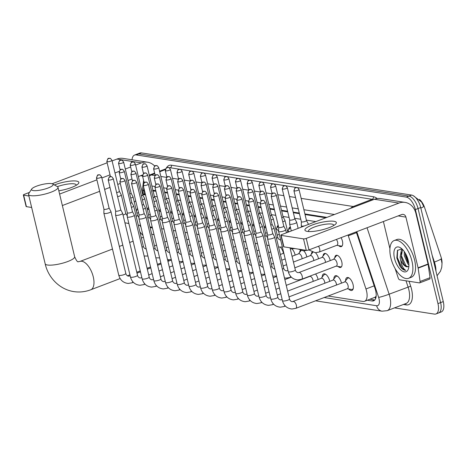<?xml version="1.0" encoding="UTF-8"?>
<svg xmlns="http://www.w3.org/2000/svg" width="467" height="467" viewBox="0 0 467 467"><rect width="100%" height="100%" fill="white"/><g stroke="black" fill="none" stroke-linecap="round" stroke-linejoin="round"><path stroke-width="0.7" d="M341.062 237.656A6.468 3.076 69.1 0 1 342.422 241.095A6.468 3.076 69.1 0 1 341.348 246.605A6.468 3.076 69.1 0 1 338.663 245.636M288.612 229.735A6.468 3.076 69.1 0 1 289.966 227.219A6.468 3.076 69.1 0 1 290.363 227.131M276.919 227.908A6.468 3.076 69.1 0 1 278.204 225.427M265.227 226.081A6.468 3.076 69.1 0 1 265.367 225.228M253.534 224.259A6.468 3.076 69.1 0 1 253.674 223.407M241.842 222.432A6.468 3.076 69.1 0 1 241.982 221.58M230.149 220.605A6.468 3.076 69.1 0 1 230.289 219.753M218.457 218.778A6.468 3.076 69.1 0 1 218.597 217.931M206.764 216.957A6.468 3.076 69.1 0 1 206.899 216.104M195.072 215.129A6.468 3.076 69.1 0 1 195.206 214.277M183.379 213.302A6.468 3.076 69.1 0 1 183.513 212.45M171.687 211.481A6.468 3.076 69.1 0 1 171.821 210.629M159.994 209.654A6.468 3.076 69.1 0 1 160.128 208.802M148.302 207.827A6.468 3.076 69.1 0 1 148.436 206.974M334.751 257.842A6.468 3.076 69.1 0 1 336.106 255.326A6.468 3.076 69.1 0 1 341.786 261.899A6.468 3.076 69.1 0 1 340.712 267.41A6.468 3.076 69.1 0 1 338.032 266.441M323.059 256.015A6.468 3.076 69.1 0 1 324.413 253.505A6.468 3.076 69.1 0 1 330.093 260.072A6.468 3.076 69.1 0 1 330.21 260.604M311.366 254.188A6.468 3.076 69.1 0 1 312.149 252.063M315.47 252.711A6.468 3.076 69.1 0 1 318.401 258.245A6.468 3.076 69.1 0 1 318.517 258.776M299.674 252.367A6.468 3.076 69.1 0 1 300.456 250.236M303.778 250.884A6.468 3.076 69.1 0 1 306.708 256.424A6.468 3.076 69.1 0 1 306.825 256.955M292.085 249.063A6.468 3.076 69.1 0 1 295.016 254.597A6.468 3.076 69.1 0 1 295.132 255.128M280.393 247.236A6.468 3.076 69.1 0 1 283.323 252.77A6.468 3.076 69.1 0 1 283.44 253.301M268.7 245.408A6.468 3.076 69.1 0 1 269.342 246.127M257.008 243.587A6.468 3.076 69.1 0 1 257.65 244.299M245.309 241.76A6.468 3.076 69.1 0 1 245.957 242.472M233.617 239.933A6.468 3.076 69.1 0 1 234.265 240.645M221.924 238.106A6.468 3.076 69.1 0 1 222.572 238.824M210.232 236.284A6.468 3.076 69.1 0 1 210.88 236.997M198.539 234.457A6.468 3.076 69.1 0 1 199.187 235.17M186.847 232.63A6.468 3.076 69.1 0 1 187.495 233.348M345.557 280.795A6.877 3.269 69.1 0 1 347.022 277.573A6.877 3.269 69.1 0 1 353.064 284.561A6.877 3.269 69.1 0 1 351.92 290.427A6.877 3.269 69.1 0 1 348.68 289.003M333.858 278.974A6.877 3.269 69.1 0 1 335.329 275.752A6.877 3.269 69.1 0 1 341.371 282.739A6.877 3.269 69.1 0 1 341.465 283.16M322.166 277.147A6.877 3.269 69.1 0 1 323.637 273.925A6.877 3.269 69.1 0 1 329.679 280.912A6.877 3.269 69.1 0 1 329.772 281.338M315.564 273.971A6.877 3.269 69.1 0 1 317.986 279.085A6.877 3.269 69.1 0 1 318.08 279.511M376.157 295.985A12.124 5.767 69.1 0 1 375.019 297.245L375.129 297.263A4.04 1.921 -110.9 0 0 376.052 296.93M442.016 263.546A10.91 5.19 -110.9 0 0 441.006 256.914L424.626 207.617A10.91 5.19 -110.9 0 0 419.419 199.403M155.92 191.266L152.534 190.892M325.826 217.791L305.039 214.546M299.429 213.67L293.346 212.718M287.736 211.843L281.654 210.891M274.444 209.765L269.961 209.07M261.152 207.692L258.269 207.243M249.46 205.865L246.576 205.416M237.767 204.044L234.883 203.589M226.075 202.217L223.191 201.767M214.382 200.39L211.498 199.94M202.69 198.563L199.806 198.113M190.997 196.741L188.113 196.286M179.305 194.914L176.421 194.465M167.612 193.087L164.728 192.637M328.149 296.02L362.964 301.454A12.124 5.767 -110.9 0 0 364.529 301.314L375.019 297.245M145.564 195.013L143.562 194.698A12.124 5.767 -110.9 0 0 142.704 194.675M315.838 221.597L306.381 220.12M300.766 219.245L294.689 218.293M289.073 217.418L282.99 216.466M275.781 215.34L271.298 214.645M262.495 213.267L259.605 212.818M250.802 211.44L247.913 210.991M239.11 209.619L236.22 209.163M227.417 207.792L224.528 207.342M215.719 205.965L212.835 205.515M204.026 204.137L201.143 203.688M192.334 202.316L189.45 201.861M180.641 200.489L177.758 200.039M168.949 198.662L166.065 198.212M157.256 196.835L154.373 196.385M364.529 301.314A12.124 5.767 -110.9 0 0 365.965 288.968L348.289 235.788A12.124 5.767 -110.9 0 0 348.02 235.006M437.071 275.728L440.439 271.286L441.753 267.346L442.01 263.411L441.122 258.852A14.144 1.127 161.6 0 1 434.415 262.063L432.15 255.245M132.033 159.778A12.124 5.767 69.1 0 1 134.572 155.062A12.124 5.767 69.1 0 1 136.136 154.921L406.296 197.097A12.124 5.767 69.1 0 1 415.379 209.56L437.964 303.62L440.62 302.61A12.124 5.767 69.1 0 1 438.606 312.948A12.124 5.767 69.1 0 0 440.62 302.61L418.041 208.545L440.62 302.61L443.276 301.594A12.124 5.767 69.1 0 1 441.262 311.938L435.95 313.964A12.124 5.767 69.1 0 1 434.386 314.104L394.516 307.881M406.296 197.097L408.952 196.087A12.124 5.767 69.1 0 1 418.041 208.545A12.124 5.767 69.1 0 0 408.952 196.087L138.792 153.912L408.952 196.087L411.608 195.072A12.124 5.767 69.1 0 1 420.697 207.535L443.276 301.594M134.572 155.062L137.228 154.052A12.124 5.767 69.1 0 1 138.792 153.912A12.124 5.767 69.1 0 0 137.228 154.052L139.884 153.036A12.124 5.767 69.1 0 1 141.448 152.896L411.608 195.072M420.831 208.095A14.144 1.127 161.6 0 0 423.703 206.449L421.584 202.03L413.155 195.615M437.964 303.62A12.124 5.767 69.1 0 1 435.95 313.964M367.348 300.24L372.041 300.97A12.124 5.767 -110.9 0 0 373.606 300.83A12.124 5.767 -110.9 0 0 375.048 288.483L356.233 231.877M326.918 217.377L304.893 213.939M299.283 213.057L293.2 212.111M287.59 211.236L281.508 210.284M274.298 209.158L269.815 208.457M261.006 207.085L258.123 206.636M249.314 205.258L246.43 204.809M237.621 203.431L234.738 202.982M225.929 201.61L223.045 201.16M214.236 199.783L211.353 199.333M202.544 197.955L199.66 197.506M190.851 196.134L187.968 195.679M179.159 194.307L176.275 193.858M167.466 192.48L164.582 192.03M155.774 190.653L152.89 190.203M374.803 299.972A12.124 5.767 69.1 0 1 374.703 299.96L370.004 299.224M142.937 235.286A20.204 9.609 69.1 0 1 139.878 231.86M136.504 211.405A13.175 6.264 69.1 0 1 137.514 208.358M140.958 227.02A13.175 6.264 69.1 0 1 139.872 225.327L138.267 225.129M134.315 202.264A20.204 9.609 69.1 0 1 135.716 200.857M54.394 184.944A16.164 3.73 166.5 0 1 76.43 181.079A16.164 3.73 166.5 0 1 77.831 184.191A16.164 3.73 166.5 0 1 58.824 190.805M76.092 185.387A12.93 2.983 -13.5 0 0 76.139 184.891A12.93 2.983 -13.5 0 0 74.195 183.858A12.93 2.983 -13.5 0 0 57.365 186.648M154.682 166.059A16.164 13.724 98.9 0 0 147.59 162.207L123.101 158.389A16.164 13.724 98.9 0 0 116.937 159.066L112.092 160.911M147.59 162.207A16.164 13.724 98.9 0 0 141.419 162.884L135.605 165.102M107.141 162.796L52.17 183.747M29.503 192.386L24.261 194.383A2.02 0.467 -13.5 0 0 23.35 195.025A2.02 0.467 -13.5 0 0 23.654 195.183L26.409 206.653A2.02 0.467 166.5 0 1 26.105 206.496L23.35 195.025M28.901 196L23.654 195.183M130.655 166.988L125.296 169.031M119.184 171.36L114.981 172.959M110.031 174.851L101.859 177.968M96.908 179.853L59.607 194.068M31.657 207.476L26.409 206.653M62.362 205.538L99.658 191.324M104.608 189.439L109.973 187.395M117.737 184.43L120.282 183.461M128.051 180.501L132.003 178.995M138.36 176.573L142.581 174.962M411.941 261.071A20.204 9.609 69.1 0 1 408.584 278.303A20.204 9.609 69.1 0 1 390.832 257.778A20.204 9.609 69.1 0 1 394.189 240.54A20.204 9.609 69.1 0 1 411.941 261.071M394.189 240.54L396.845 239.53A20.204 9.609 69.1 0 1 414.597 260.061A20.204 9.609 69.1 0 1 411.24 277.293L408.584 278.303M394.504 258.35A13.175 6.264 69.1 0 1 400.604 247.86A13.175 6.264 69.1 0 1 408.269 260.498A13.175 6.264 69.1 0 1 408.497 268.572A13.175 6.264 69.1 0 1 401.708 270.673A13.175 6.264 69.1 0 1 394.504 258.35M401.83 248.794L397.435 250.458L396.827 257.947L400.616 267.177C402.431 269.313 404.153 270.364 405.794 270.335C403.249 268.992 401.527 265.425 400.622 259.629A9.136 4.343 69.1 0 0 407.849 266.733L408.87 266.143M402.542 249.471L401.194 257.148L403.587 263.639L404.638 265.069L407.849 266.733M402.356 249.285L401.398 249.973L400.102 257.352L400.622 259.629M405.169 252.927L405.414 255.542L407.802 262.028L408.777 263.37M404.253 251.532L404.323 255.741L407.802 263.867L408.882 264.894M405.338 255.11L408.047 262.401M401.124 256.716L403.827 264.007M396.822 257.901L399.892 266.097M405.671 253.791L408.631 262.296M401.235 251.999L401.556 256.015L406.214 266.429M397.627 250.119L397.335 257.626L402.087 268.14L405.794 270.335M33.21 190.559A11.115 2.563 -13.5 0 0 46.858 188.446A11.115 2.563 -13.5 0 0 52.701 183.969A11.115 2.563 -13.5 0 0 51.481 183.601A11.115 2.563 -13.5 0 0 40.29 184.961A11.115 2.563 -13.5 0 0 31.703 189.012A11.115 2.563 -13.5 0 0 33.21 190.559M52.701 183.969L57.383 186.66A15.154 3.497 166.5 0 1 57.996 187.366A15.154 3.497 166.5 0 1 47.774 193.297A15.154 3.497 166.5 0 1 30.804 195.65A15.154 3.497 166.5 0 1 28.528 194.441A15.154 3.497 166.5 0 1 28.756 193.536L31.703 189.012M168.61 259.833A22.229 10.572 69.1 0 1 168.523 261.129M154.087 234.848A15.154 7.209 -110.9 0 0 151.722 234.306M150.111 227.587A22.229 10.572 69.1 0 1 152.464 228.071M109.319 212.689A3.637 0.841 -13.5 0 0 110.953 211.539A3.637 0.841 -13.5 0 0 110.936 211.493L109.05 207.938A2.627 0.607 -13.5 0 1 109.056 207.955A2.627 0.607 -13.5 0 1 107.871 208.778A2.627 0.607 -13.5 0 1 104.339 209.391A2.627 0.607 -13.5 0 1 103.948 209.181A2.627 0.607 -13.5 0 1 103.943 209.146L103.878 213.191A3.637 0.841 -13.5 0 0 103.884 213.238A3.637 0.841 -13.5 0 0 104.427 213.53A3.637 0.841 -13.5 0 0 109.319 212.689M115.635 210.967A2.627 0.607 -13.5 0 0 115.641 211.002L115.571 215.013A3.637 0.841 -13.5 0 0 115.577 215.065A3.637 0.841 -13.5 0 0 116.125 215.357A3.637 0.841 -13.5 0 0 121.011 214.511A3.637 0.841 -13.5 0 0 122.652 213.366A3.637 0.841 -13.5 0 0 122.628 213.32L120.743 209.759A2.627 0.607 -13.5 0 0 120.737 209.747M108.56 180.093A2.627 0.607 -13.5 0 1 108.169 179.883L115.641 211.002A2.627 0.607 -13.5 0 0 116.038 211.212A2.627 0.607 -13.5 0 0 119.564 210.605A2.627 0.607 -13.5 0 0 120.749 209.776L113.277 178.657C112.103 176.975 111.391 176.316 111.128 176.672A2.627 2.23 -81.1 0 0 110.124 176.783A2.627 2.23 98.9 0 0 108.56 180.093A2.627 0.607 -13.5 0 0 111.502 179.684A2.627 0.607 -13.5 0 0 113.277 178.657M132.704 216.338A3.637 0.841 -13.5 0 0 134.344 215.194A3.637 0.841 -13.5 0 0 134.327 215.147L132.435 211.586A2.627 0.607 -13.5 0 1 132.441 211.604A2.627 0.607 -13.5 0 1 131.262 212.432A2.627 0.607 -13.5 0 1 127.73 213.04A2.627 0.607 -13.5 0 1 127.333 212.829A2.627 0.607 -13.5 0 1 127.328 212.794L127.263 216.84A3.637 0.841 -13.5 0 0 127.269 216.892A3.637 0.841 -13.5 0 0 127.818 217.178A3.637 0.841 -13.5 0 0 132.704 216.338M139.02 214.622A2.627 0.607 -13.5 0 0 139.026 214.657L138.956 218.667A3.637 0.841 -13.5 0 0 138.962 218.714A3.637 0.841 -13.5 0 0 139.51 219.005A3.637 0.841 -13.5 0 0 144.396 218.165A3.637 0.841 -13.5 0 0 146.037 217.015A3.637 0.841 -13.5 0 0 146.019 216.968L144.128 213.413A2.627 0.607 -13.5 0 0 144.122 213.396M131.951 183.741A2.627 0.607 -13.5 0 1 131.554 183.531L139.026 214.657A2.627 0.607 -13.5 0 0 139.423 214.867A2.627 0.607 -13.5 0 0 142.955 214.26A2.627 0.607 -13.5 0 0 144.134 213.431L136.662 182.305C135.488 180.63 134.776 179.97 134.514 180.32A2.627 2.23 -81.1 0 0 133.509 180.431A2.627 2.23 98.9 0 0 131.951 183.741A2.627 0.607 -13.5 0 0 134.887 183.333A2.627 0.607 -13.5 0 0 136.662 182.305M143.246 185.358C144.875 180.04 144.881 183.017 146.206 182.148A2.627 2.23 -81.1 0 0 145.202 182.258A2.627 2.23 98.9 0 0 143.643 185.568A2.627 0.607 -13.5 0 1 143.246 185.358L150.718 216.484A2.627 0.607 -13.5 0 1 150.713 216.443L150.648 220.494A3.637 0.841 -13.5 0 0 150.654 220.541A3.637 0.841 -13.5 0 0 151.203 220.833A3.637 0.841 -13.5 0 0 156.089 219.986A3.637 0.841 -13.5 0 0 157.729 218.842A3.637 0.841 -13.5 0 0 157.712 218.795L155.82 215.24M150.718 216.484A2.627 0.607 -13.5 0 0 151.115 216.694A2.627 0.607 -13.5 0 0 154.647 216.081A2.627 0.607 -13.5 0 0 155.826 215.258A2.627 0.607 -13.5 0 0 155.815 215.223M162.405 218.27A2.627 0.607 -13.5 0 0 162.411 218.305L162.341 222.315A3.637 0.841 -13.5 0 0 162.347 222.368A3.637 0.841 -13.5 0 0 162.895 222.66A3.637 0.841 -13.5 0 0 167.781 221.813A3.637 0.841 -13.5 0 0 169.422 220.669A3.637 0.841 -13.5 0 0 169.404 220.622L167.519 217.062A2.627 0.607 -13.5 0 0 167.507 217.044M155.336 187.39A2.627 0.607 -13.5 0 1 154.939 187.179L162.411 218.305A2.627 0.607 -13.5 0 0 162.808 218.515A2.627 0.607 -13.5 0 0 166.34 217.908A2.627 0.607 -13.5 0 0 167.519 217.079L160.047 185.954C158.879 184.278 158.161 183.619 157.899 183.975A2.627 2.23 -81.1 0 0 156.894 184.086A2.627 2.23 98.9 0 0 155.336 187.39A2.627 0.607 -13.5 0 0 158.278 186.987A2.627 0.607 -13.5 0 0 160.047 185.954M179.474 223.64A3.637 0.841 -13.5 0 0 181.114 222.496A3.637 0.841 -13.5 0 0 181.097 222.45L179.211 218.889A2.627 0.607 -13.5 0 1 179.211 218.906A2.627 0.607 -13.5 0 1 178.032 219.735A2.627 0.607 -13.5 0 1 174.5 220.342A2.627 0.607 -13.5 0 1 174.103 220.132A2.627 0.607 -13.5 0 1 174.103 220.097L174.033 224.142A3.637 0.841 -13.5 0 0 174.039 224.189A3.637 0.841 -13.5 0 0 174.588 224.481A3.637 0.841 -13.5 0 0 179.474 223.64M185.796 221.942L185.726 225.97A3.637 0.841 -13.5 0 0 185.732 226.016A3.637 0.841 -13.5 0 0 186.28 226.308A3.637 0.841 -13.5 0 0 191.166 225.468A3.637 0.841 -13.5 0 0 192.807 224.318A3.637 0.841 -13.5 0 0 192.789 224.271L190.904 220.716M185.796 221.924A2.627 0.607 -13.5 0 0 185.796 221.959A2.627 0.607 -13.5 0 0 186.193 222.169A2.627 0.607 -13.5 0 0 189.725 221.556A2.627 0.607 -13.5 0 0 190.904 220.733A2.627 0.607 -13.5 0 0 190.892 220.698M202.865 227.289A3.637 0.841 -13.5 0 0 204.499 226.145A3.637 0.841 -13.5 0 0 204.482 226.098L202.596 222.537A2.627 0.607 -13.5 0 1 202.596 222.555A2.627 0.607 -13.5 0 1 201.417 223.384A2.627 0.607 -13.5 0 1 197.885 223.991A2.627 0.607 -13.5 0 1 197.488 223.786L197.418 227.791A3.637 0.841 -13.5 0 0 197.424 227.843A3.637 0.841 -13.5 0 0 197.973 228.135A3.637 0.841 -13.5 0 0 202.865 227.289M197.488 223.746A2.627 0.607 -13.5 0 0 197.488 223.786L190.016 192.661A2.627 0.607 -13.5 0 0 190.413 192.871A2.627 0.607 -13.5 0 0 193.356 192.462A2.627 0.607 -13.5 0 0 195.124 191.435L202.596 222.555M209.181 225.59L209.111 229.618A3.637 0.841 -13.5 0 0 209.117 229.671A3.637 0.841 -13.5 0 0 209.665 229.957A3.637 0.841 -13.5 0 0 214.557 229.116A3.637 0.841 -13.5 0 0 216.192 227.972A3.637 0.841 -13.5 0 0 216.174 227.925L214.289 224.364M209.181 225.573A2.627 0.607 -13.5 0 0 209.181 225.608A2.627 0.607 -13.5 0 0 209.578 225.818A2.627 0.607 -13.5 0 0 213.11 225.211A2.627 0.607 -13.5 0 0 214.289 224.382A2.627 0.607 -13.5 0 0 214.277 224.347M220.873 227.4A2.627 0.607 -13.5 0 0 220.873 227.435L220.803 231.445A3.637 0.841 -13.5 0 0 220.809 231.492A3.637 0.841 -13.5 0 0 221.358 231.784A3.637 0.841 -13.5 0 0 226.25 230.943A3.637 0.841 -13.5 0 0 227.884 229.793A3.637 0.841 -13.5 0 0 227.867 229.746L225.981 226.191M213.401 196.309C215.03 190.997 215.042 193.968 216.361 193.099A2.627 2.23 -81.1 0 0 215.363 193.21A2.627 2.23 98.9 0 0 213.798 196.519A2.627 0.607 -13.5 0 1 213.401 196.309L220.873 227.435A2.627 0.607 -13.5 0 0 221.27 227.645A2.627 0.607 -13.5 0 0 224.802 227.038A2.627 0.607 -13.5 0 0 225.987 226.209A2.627 0.607 -13.5 0 0 225.97 226.174M313.141 281.391A3.637 1.728 -110.9 0 0 312.972 280.089A3.637 1.728 -110.9 0 0 309.773 276.394L286.242 285.36M237.942 232.764A3.637 0.841 -13.5 0 0 239.577 231.62A3.637 0.841 -13.5 0 0 239.559 231.574L237.674 228.019A2.627 0.607 -13.5 0 1 237.68 228.036A2.627 0.607 -13.5 0 1 236.495 228.859A2.627 0.607 -13.5 0 1 232.963 229.472A2.627 0.607 -13.5 0 1 232.572 229.262A2.627 0.607 -13.5 0 1 232.566 229.227L232.502 233.272A3.637 0.841 -13.5 0 0 232.502 233.319A3.637 0.841 -13.5 0 0 233.051 233.611A3.637 0.841 -13.5 0 0 237.942 232.764M324.834 283.218A3.637 1.728 -110.9 0 0 324.664 281.916A3.637 1.728 -110.9 0 0 321.465 278.221L287.625 291.116M244.259 231.048A2.627 0.607 -13.5 0 0 244.264 231.083L244.194 235.094A3.637 0.841 -13.5 0 0 244.2 235.146A3.637 0.841 -13.5 0 0 244.743 235.438A3.637 0.841 -13.5 0 0 249.635 234.592A3.637 0.841 -13.5 0 0 251.269 233.447A3.637 0.841 -13.5 0 0 251.252 233.401L249.366 229.84A2.627 0.607 -13.5 0 0 249.355 229.822M237.183 200.168A2.627 0.607 -13.5 0 1 236.787 199.964L244.264 231.083A2.627 0.607 -13.5 0 0 244.655 231.293A2.627 0.607 -13.5 0 0 248.187 230.686A2.627 0.607 -13.5 0 0 249.372 229.857L241.9 198.732C240.727 197.056 240.009 196.397 239.746 196.753A2.627 2.23 -81.1 0 0 238.748 196.864A2.627 2.23 98.9 0 0 237.183 200.168A2.627 0.607 -13.5 0 0 240.126 199.765A2.627 0.607 -13.5 0 0 241.9 198.732M326.071 274.596A6.059 2.884 -110.9 0 0 324.588 274.433A6.059 2.884 -110.9 0 0 323.94 274.923L321.243 278.303M336.526 285.045A3.637 1.728 -110.9 0 0 336.357 283.738A3.637 1.728 -110.9 0 0 333.164 280.042L289.009 296.872M261.327 236.419A3.637 0.841 -13.5 0 0 262.962 235.275A3.637 0.841 -13.5 0 0 262.944 235.228L261.059 231.667A2.627 0.607 -13.5 0 1 261.065 231.685A2.627 0.607 -13.5 0 1 259.88 232.513A2.627 0.607 -13.5 0 1 256.348 233.121A2.627 0.607 -13.5 0 1 255.957 232.91A2.627 0.607 -13.5 0 1 255.951 232.875L255.887 236.921A3.637 0.841 -13.5 0 0 255.893 236.973A3.637 0.841 -13.5 0 0 256.436 237.259A3.637 0.841 -13.5 0 0 261.327 236.419M337.764 276.423A6.059 2.884 -110.9 0 0 336.281 276.26A6.059 2.884 -110.9 0 0 335.633 276.75L332.936 280.13M347.22 288.752L351.488 289.482A6.059 2.884 -110.9 0 0 352.293 289.412A6.059 2.884 -110.9 0 0 353.291 288.308M289.517 299.003A3.637 0.841 -13.5 0 1 287.17 300.392A3.637 0.841 -13.5 0 1 283.119 301.011A3.637 0.841 -13.5 0 1 282.99 300.993A3.637 0.841 -13.5 0 1 282.447 300.701C283.854 305.698 287.018 308.471 291.939 309.008L295.757 308.366L347.442 288.664A3.637 1.728 -110.9 0 0 348.049 285.565A3.637 1.728 -110.9 0 0 344.856 281.87L292.202 301.735C290.737 301.349 289.844 300.439 289.517 299.003L274.654 237.096A3.637 0.841 -13.5 0 0 274.637 237.049L272.751 233.494A2.627 0.607 -13.5 0 0 272.746 233.477M267.644 234.703A2.627 0.607 -13.5 0 0 267.649 234.738L267.579 238.748A3.637 0.841 -13.5 0 0 267.585 238.795A3.637 0.841 -13.5 0 0 268.128 239.086A3.637 0.841 -13.5 0 0 273.02 238.246A3.637 0.841 -13.5 0 0 274.654 237.096M260.568 203.822A2.627 0.607 -13.5 0 1 260.177 203.612L267.649 234.738A2.627 0.607 -13.5 0 0 268.04 234.948A2.627 0.607 -13.5 0 0 271.572 234.335A2.627 0.607 -13.5 0 0 272.757 233.512L265.285 202.386C264.112 200.711 263.394 200.051 263.137 200.401A2.627 2.23 -81.1 0 0 262.133 200.512A2.627 2.23 98.9 0 0 260.568 203.822A2.627 0.607 -13.5 0 0 263.511 203.414A2.627 0.607 -13.5 0 0 265.285 202.386M349.456 278.244A6.059 2.884 -110.9 0 0 347.979 278.087A6.059 2.884 -110.9 0 0 347.331 278.571L344.628 281.957M131.425 207.383A3.637 0.841 -13.5 0 0 132.038 207.167A3.637 0.841 -13.5 0 0 133.679 206.023A3.637 0.841 -13.5 0 0 133.661 205.976L131.776 202.415M130.451 203.314A2.627 0.607 -13.5 0 0 130.597 203.262A2.627 0.607 -13.5 0 0 131.776 202.433A2.627 0.607 -13.5 0 0 131.764 202.398M143.118 209.21A3.637 0.841 -13.5 0 0 143.731 208.994A3.637 0.841 -13.5 0 0 145.371 207.85A3.637 0.841 -13.5 0 0 145.354 207.803L143.468 204.242A2.627 0.607 -13.5 0 0 143.457 204.225M142.143 205.141A2.627 0.607 -13.5 0 0 142.289 205.089A2.627 0.607 -13.5 0 0 143.468 204.26L135.996 173.134C134.829 171.459 134.111 170.799 133.848 171.155A2.627 2.23 -81.1 0 0 132.844 171.261A2.627 2.23 98.9 0 0 131.285 174.57A2.627 0.607 -13.5 0 0 134.227 174.162A2.627 0.607 -13.5 0 0 135.996 173.134M154.816 211.031A3.637 0.841 -13.5 0 0 155.423 210.821A3.637 0.841 -13.5 0 0 157.064 209.671A3.637 0.841 -13.5 0 0 157.046 209.625L155.161 206.07A2.627 0.607 -13.5 0 1 155.161 206.087A2.627 0.607 -13.5 0 1 153.982 206.91A2.627 0.607 -13.5 0 1 153.836 206.969M166.509 212.859A3.637 0.841 -13.5 0 0 167.122 212.643A3.637 0.841 -13.5 0 0 168.756 211.498A3.637 0.841 -13.5 0 0 168.739 211.452L166.853 207.891A2.627 0.607 -13.5 0 0 166.842 207.879M165.528 208.79A2.627 0.607 -13.5 0 0 165.674 208.737A2.627 0.607 -13.5 0 0 166.853 207.908L159.381 176.789C158.214 175.113 157.496 174.448 157.233 174.804A2.627 2.23 -81.1 0 0 156.235 174.915A2.627 2.23 98.9 0 0 154.67 178.225A2.627 0.607 -13.5 0 0 157.613 177.816A2.627 0.607 -13.5 0 0 159.381 176.789M178.201 214.686A3.637 0.841 -13.5 0 0 178.814 214.47A3.637 0.841 -13.5 0 0 180.449 213.326A3.637 0.841 -13.5 0 0 180.431 213.279L178.546 209.718A2.627 0.607 -13.5 0 1 178.546 209.736A2.627 0.607 -13.5 0 1 177.367 210.564A2.627 0.607 -13.5 0 1 177.221 210.617M189.894 216.507A3.637 0.841 -13.5 0 0 190.507 216.297A3.637 0.841 -13.5 0 0 192.141 215.147A3.637 0.841 -13.5 0 0 192.124 215.1L190.238 211.545A2.627 0.607 -13.5 0 0 190.227 211.528M188.913 212.444A2.627 0.607 -13.5 0 0 189.059 212.392A2.627 0.607 -13.5 0 0 190.244 211.563L182.766 180.437C181.599 178.762 180.881 178.102 180.618 178.452A2.627 2.23 -81.1 0 0 179.62 178.563A2.627 2.23 98.9 0 0 178.055 181.873A2.627 0.607 -13.5 0 0 180.998 181.465A2.627 0.607 -13.5 0 0 182.766 180.437M201.586 218.334A3.637 0.841 -13.5 0 0 202.199 218.118A3.637 0.841 -13.5 0 0 203.834 216.974A3.637 0.841 -13.5 0 0 203.816 216.927L201.931 213.372A2.627 0.607 -13.5 0 1 201.937 213.39A2.627 0.607 -13.5 0 1 200.752 214.213A2.627 0.607 -13.5 0 1 200.612 214.265M213.279 220.161A3.637 0.841 -13.5 0 0 213.892 219.945A3.637 0.841 -13.5 0 0 215.526 218.801A3.637 0.841 -13.5 0 0 215.509 218.754L213.623 215.194A2.627 0.607 -13.5 0 0 213.612 215.182M212.304 216.093A2.627 0.607 -13.5 0 0 212.444 216.04A2.627 0.607 -13.5 0 0 213.629 215.211L206.157 184.086C204.984 182.41 204.266 181.751 204.003 182.107A2.627 2.23 -81.1 0 0 203.005 182.218A2.627 2.23 98.9 0 0 201.44 185.522A2.627 0.607 -13.5 0 0 204.383 185.119A2.627 0.607 -13.5 0 0 206.157 184.086M224.971 221.988A3.637 0.841 -13.5 0 0 225.584 221.772A3.637 0.841 -13.5 0 0 227.219 220.628A3.637 0.841 -13.5 0 0 227.201 220.582L225.316 217.021M223.997 217.92A2.627 0.607 -13.5 0 0 224.137 217.867A2.627 0.607 -13.5 0 0 225.322 217.038A2.627 0.607 -13.5 0 0 225.31 217.003M236.664 223.81A3.637 0.841 -13.5 0 0 237.277 223.6A3.637 0.841 -13.5 0 0 238.911 222.45A3.637 0.841 -13.5 0 0 238.894 222.403L237.008 218.848M235.689 219.747A2.627 0.607 -13.5 0 0 235.829 219.688A2.627 0.607 -13.5 0 0 237.014 218.865A2.627 0.607 -13.5 0 0 237.002 218.83M302.079 258.759A3.637 1.728 -110.9 0 0 301.91 257.457A3.637 1.728 -110.9 0 0 298.717 253.762L292.056 256.301M248.356 225.637A3.637 0.841 -13.5 0 0 248.969 225.421A3.637 0.841 -13.5 0 0 250.604 224.277A3.637 0.841 -13.5 0 0 250.586 224.23L248.701 220.669A2.627 0.607 -13.5 0 1 248.707 220.687A2.627 0.607 -13.5 0 1 247.522 221.516A2.627 0.607 -13.5 0 1 247.382 221.568M313.771 260.586A3.637 1.728 -110.9 0 0 313.602 259.284A3.637 1.728 -110.9 0 0 310.409 255.589L293.439 262.057M260.049 227.464A3.637 0.841 -13.5 0 0 260.662 227.248A3.637 0.841 -13.5 0 0 262.296 226.104A3.637 0.841 -13.5 0 0 262.279 226.057L260.393 222.496M259.074 223.395A2.627 0.607 -13.5 0 0 259.214 223.343A2.627 0.607 -13.5 0 0 260.399 222.514A2.627 0.607 -13.5 0 0 260.388 222.479M325.47 262.413A3.637 1.728 -110.9 0 0 325.295 261.106A3.637 1.728 -110.9 0 0 322.102 257.41L294.823 267.807M271.741 229.285A3.637 0.841 -13.5 0 0 272.354 229.075A3.637 0.841 -13.5 0 0 273.995 227.931A3.637 0.841 -13.5 0 0 273.971 227.878L272.086 224.323A2.627 0.607 -13.5 0 0 272.08 224.306M270.767 225.222A2.627 0.607 -13.5 0 0 270.907 225.17A2.627 0.607 -13.5 0 0 272.092 224.341L264.62 193.215C263.446 191.54 262.734 190.88 262.472 191.231A2.627 2.23 -81.1 0 0 261.467 191.342A2.627 2.23 98.9 0 0 259.903 194.651A2.627 0.607 -13.5 0 0 262.845 194.243A2.627 0.607 -13.5 0 0 264.62 193.215M325.668 253.534A6.059 2.884 -110.9 0 0 325.225 253.628A6.059 2.884 -110.9 0 0 324.577 254.118L321.88 257.498M336.164 266.12L340.425 266.85A6.059 2.884 -110.9 0 0 341.231 266.78A6.059 2.884 -110.9 0 0 341.628 266.552M301.571 279.301L336.386 266.038A3.637 1.728 -110.9 0 0 336.987 262.933A3.637 1.728 -110.9 0 0 333.794 259.238L298.979 272.506A3.637 1.728 -110.9 0 1 299.329 272.454A3.637 1.728 -110.9 0 1 302.178 276.201A3.637 1.728 -110.9 0 1 301.571 279.301L297.753 279.943C292.832 279.406 289.668 276.639 288.262 271.636A3.637 0.841 -13.5 0 0 288.804 271.928A3.637 0.841 -13.5 0 0 288.933 271.946A3.637 0.841 -13.5 0 0 292.984 271.333A3.637 0.841 -13.5 0 0 295.331 269.938L290.019 247.808M271.204 196.268C272.827 190.95 272.839 193.928 274.164 193.058A2.627 2.23 -81.1 0 0 273.16 193.169A2.627 2.23 98.9 0 0 271.601 196.479A2.627 0.607 -13.5 0 1 271.204 196.268L278.676 227.394A2.627 0.607 -13.5 0 1 278.671 227.359L278.606 231.404A3.637 0.841 -13.5 0 0 278.612 231.451A3.637 0.841 -13.5 0 0 279.161 231.743A3.637 0.841 -13.5 0 0 284.047 230.896A3.637 0.841 -13.5 0 0 285.687 229.752A3.637 0.841 -13.5 0 0 285.67 229.706L283.778 226.151M278.676 227.394A2.627 0.607 -13.5 0 0 279.073 227.604A2.627 0.607 -13.5 0 0 282.605 226.991A2.627 0.607 -13.5 0 0 283.784 226.168A2.627 0.607 -13.5 0 0 283.773 226.133M337.361 255.361A6.059 2.884 -110.9 0 0 336.917 255.455A6.059 2.884 -110.9 0 0 336.269 255.939L333.572 259.325M117.596 196.66A3.637 0.841 -13.5 0 0 119.657 196.058A3.637 0.841 -13.5 0 0 121.292 194.914A3.637 0.841 -13.5 0 0 121.274 194.867L119.389 191.307A2.627 0.607 -13.5 0 1 119.394 191.324A2.627 0.607 -13.5 0 1 118.209 192.153A2.627 0.607 -13.5 0 1 116.627 192.608M149.201 210.15A3.637 1.728 -110.9 0 0 147.339 209.222L147.245 209.263M307.35 231.41A16.164 3.73 166.5 0 1 306.661 231.27A16.164 3.73 166.5 0 1 312.785 224.802A16.164 3.73 166.5 0 1 333.928 221.282A16.164 3.73 166.5 0 1 335.329 224.393A16.164 3.73 166.5 0 1 322.195 229.799A16.164 3.73 166.5 0 1 307.35 231.41M333.59 225.584A12.93 2.983 -13.5 0 0 333.636 225.088A12.93 2.983 -13.5 0 0 331.693 224.061A12.93 2.983 -13.5 0 0 317.216 226.069A12.93 2.983 -13.5 0 0 308.489 231.13A12.93 2.983 -13.5 0 0 308.757 231.55M418.146 268.134A2.02 0.963 -110.9 0 0 418.082 267.801L428.046 264.007A2.02 0.963 69.1 0 1 428.111 264.334L418.146 268.134L420.078 281.478A2.02 0.963 -110.9 0 1 419.681 282.868A2.02 0.963 -110.9 0 1 419.419 282.891L399.682 279.815A2.02 0.963 -110.9 0 1 398.263 278.069L395.117 268.601M428.046 264.007L415.875 213.314A16.164 13.724 98.9 0 0 405.082 202.409A16.164 13.724 98.9 0 0 398.917 203.087L306.241 238.409L308.991 249.88L401.673 214.557A4.04 3.432 -81.1 0 1 403.214 214.388A4.04 3.432 -81.1 0 1 405.911 217.114L418.082 267.801M428.111 264.334L430.043 277.678A2.02 0.963 69.1 0 1 429.646 279.073L419.681 282.868M405.082 202.409L380.599 198.586A16.164 13.724 98.9 0 0 374.435 199.263L281.759 234.586A2.02 0.467 -13.5 0 0 280.848 235.222A2.02 0.467 -13.5 0 0 281.152 235.386L283.907 246.856A2.02 0.467 166.5 0 1 283.603 246.693L280.848 235.222M308.991 249.88A2.02 0.467 166.5 0 1 306.276 250.347L303.521 238.876L281.152 235.386M303.521 238.876A2.02 0.467 -13.5 0 0 306.241 238.409M306.276 250.347L283.907 246.856M383.401 221.521L389.933 248.707M130.737 198.096A3.637 0.841 -13.5 0 0 131.35 197.885A3.637 0.841 -13.5 0 0 132.984 196.735A3.637 0.841 -13.5 0 0 132.967 196.689L131.081 193.134M129.762 194.033A2.627 0.607 -13.5 0 0 129.902 193.98A2.627 0.607 -13.5 0 0 131.087 193.151A2.627 0.607 -13.5 0 0 131.069 193.116M160.893 211.971A3.637 1.728 -110.9 0 0 159.031 211.049L158.938 211.084M142.429 199.923A3.637 0.841 -13.5 0 0 143.042 199.707A3.637 0.841 -13.5 0 0 144.677 198.563A3.637 0.841 -13.5 0 0 144.659 198.516L142.774 194.961A2.627 0.607 -13.5 0 0 142.768 194.943M141.454 195.854A2.627 0.607 -13.5 0 0 141.594 195.801A2.627 0.607 -13.5 0 0 142.779 194.978L135.331 163.964C134.163 162.288 133.445 161.629 133.183 161.985A2.627 2.23 -81.1 0 0 132.184 162.096A2.627 2.23 98.9 0 0 130.62 165.4A2.627 0.607 -13.5 0 0 133.562 164.991A2.627 0.607 -13.5 0 0 135.331 163.964M172.586 213.798A3.637 1.728 -110.9 0 0 170.724 212.876L170.63 212.911M154.122 201.75A3.637 0.841 -13.5 0 0 154.735 201.534A3.637 0.841 -13.5 0 0 156.369 200.39A3.637 0.841 -13.5 0 0 156.352 200.343L154.466 196.782M153.147 197.681A2.627 0.607 -13.5 0 0 153.287 197.629A2.627 0.607 -13.5 0 0 154.472 196.8A2.627 0.607 -13.5 0 0 154.46 196.765M184.278 215.626A3.637 1.728 -110.9 0 0 182.416 214.703L182.323 214.738M165.814 203.577A3.637 0.841 -13.5 0 0 166.427 203.361A3.637 0.841 -13.5 0 0 168.062 202.217A3.637 0.841 -13.5 0 0 168.044 202.17L166.159 198.609A2.627 0.607 -13.5 0 0 166.153 198.592M164.839 199.508A2.627 0.607 -13.5 0 0 164.979 199.456A2.627 0.607 -13.5 0 0 166.164 198.627L158.722 167.618C157.548 165.943 156.83 165.283 156.568 165.633A2.627 2.23 -81.1 0 0 155.569 165.744A2.627 2.23 98.9 0 0 154.005 169.054A2.627 0.607 -13.5 0 0 156.947 168.645A2.627 0.607 -13.5 0 0 158.722 167.618M195.971 217.447A3.637 1.728 -110.9 0 0 194.109 216.525L194.015 216.56M177.507 205.398A3.637 0.841 -13.5 0 0 178.12 205.188A3.637 0.841 -13.5 0 0 179.754 204.038A3.637 0.841 -13.5 0 0 179.737 203.991L177.851 200.436A2.627 0.607 -13.5 0 1 177.857 200.454A2.627 0.607 -13.5 0 1 176.672 201.277A2.627 0.607 -13.5 0 1 176.532 201.33M207.663 219.274A3.637 1.728 -110.9 0 0 205.801 218.352L205.713 218.387M189.199 207.225A3.637 0.841 -13.5 0 0 189.812 207.009A3.637 0.841 -13.5 0 0 191.452 205.865A3.637 0.841 -13.5 0 0 191.435 205.819L189.544 202.258A2.627 0.607 -13.5 0 0 189.538 202.246M188.224 203.157A2.627 0.607 -13.5 0 0 188.364 203.104A2.627 0.607 -13.5 0 0 189.549 202.275L182.107 171.266C180.933 169.591 180.215 168.931 179.958 169.287A2.627 2.23 -81.1 0 0 178.954 169.393A2.627 2.23 98.9 0 0 177.39 172.702A2.627 0.607 -13.5 0 0 180.332 172.294A2.627 0.607 -13.5 0 0 182.107 171.266M219.356 221.101A3.637 1.728 -110.9 0 0 217.499 220.179L217.406 220.214M200.892 209.053A3.637 0.841 -13.5 0 0 201.505 208.837A3.637 0.841 -13.5 0 0 203.145 207.692A3.637 0.841 -13.5 0 0 203.127 207.646L201.236 204.085M199.917 204.984A2.627 0.607 -13.5 0 0 200.063 204.931A2.627 0.607 -13.5 0 0 201.242 204.102A2.627 0.607 -13.5 0 0 201.23 204.067M231.048 222.928A3.637 1.728 -110.9 0 0 229.192 222L229.099 222.041M212.584 210.874A3.637 0.841 -13.5 0 0 213.197 210.664A3.637 0.841 -13.5 0 0 214.838 209.514A3.637 0.841 -13.5 0 0 214.82 209.467L212.929 205.912A2.627 0.607 -13.5 0 0 212.923 205.894M211.609 206.811A2.627 0.607 -13.5 0 0 211.755 206.758A2.627 0.607 -13.5 0 0 212.934 205.929L205.492 174.921C204.318 173.245 203.6 172.58 203.343 172.936A2.627 2.23 -81.1 0 0 202.339 173.047A2.627 2.23 98.9 0 0 200.775 176.357A2.627 0.607 -13.5 0 0 203.717 175.948A2.627 0.607 -13.5 0 0 205.492 174.921M242.741 224.75A3.637 1.728 -110.9 0 0 240.884 223.827L240.791 223.862M224.277 212.701A3.637 0.841 -13.5 0 0 224.89 212.485A3.637 0.841 -13.5 0 0 226.53 211.341A3.637 0.841 -13.5 0 0 226.513 211.294L224.621 207.739A2.627 0.607 -13.5 0 1 224.627 207.757A2.627 0.607 -13.5 0 1 223.448 208.58A2.627 0.607 -13.5 0 1 223.302 208.632M254.433 226.577A3.637 1.728 -110.9 0 0 252.577 225.654L252.484 225.689M235.969 214.528A3.637 0.841 -13.5 0 0 236.582 214.312A3.637 0.841 -13.5 0 0 238.223 213.168A3.637 0.841 -13.5 0 0 238.205 213.121L236.32 209.56A2.627 0.607 -13.5 0 0 236.308 209.543M234.994 210.459A2.627 0.607 -13.5 0 0 235.14 210.407A2.627 0.607 -13.5 0 0 236.32 209.578L228.877 178.569C227.703 176.894 226.991 176.234 226.728 176.584A2.627 2.23 -81.1 0 0 225.724 176.695A2.627 2.23 98.9 0 0 224.16 180.005A2.627 0.607 -13.5 0 0 227.102 179.597A2.627 0.607 -13.5 0 0 228.877 178.569M266.126 228.404A3.637 1.728 -110.9 0 0 264.269 227.482L264.176 227.517M247.668 216.355A3.637 0.841 -13.5 0 0 248.275 216.139A3.637 0.841 -13.5 0 0 249.915 214.995A3.637 0.841 -13.5 0 0 249.898 214.948L248.012 211.388A2.627 0.607 -13.5 0 1 248.012 211.405A2.627 0.607 -13.5 0 1 246.833 212.234A2.627 0.607 -13.5 0 1 246.687 212.287M278.624 231.509A3.637 1.728 -110.9 0 0 275.962 229.303L275.869 229.338M259.36 218.177A3.637 0.841 -13.5 0 0 259.967 217.966A3.637 0.841 -13.5 0 0 261.608 216.816A3.637 0.841 -13.5 0 0 261.59 216.77L259.705 213.215M258.379 214.114A2.627 0.607 -13.5 0 0 258.525 214.055A2.627 0.607 -13.5 0 0 259.705 213.232A2.627 0.607 -13.5 0 0 259.693 213.197M290.456 227.517A6.059 2.884 -110.9 0 0 290.13 227.832L287.538 231.077M289.225 231.737A3.637 1.728 -110.9 0 0 287.654 231.13L287.561 231.165M271.053 220.004A3.637 0.841 -13.5 0 0 271.666 219.788A3.637 0.841 -13.5 0 0 273.3 218.644A3.637 0.841 -13.5 0 0 273.283 218.597L271.397 215.036A2.627 0.607 -13.5 0 1 271.397 215.053A2.627 0.607 -13.5 0 1 270.218 215.882A2.627 0.607 -13.5 0 1 270.072 215.935M282.745 221.831A3.637 0.841 -13.5 0 0 283.358 221.615A3.637 0.841 -13.5 0 0 284.993 220.471A3.637 0.841 -13.5 0 0 284.975 220.424L283.09 216.863M281.764 217.762A2.627 0.607 -13.5 0 0 281.91 217.71A2.627 0.607 -13.5 0 0 283.095 216.881A2.627 0.607 -13.5 0 0 283.078 216.846M289.674 219.899A2.627 0.607 -13.5 0 0 289.674 219.934L289.604 223.944A3.637 0.841 -13.5 0 0 289.61 223.991A3.637 0.841 -13.5 0 0 290.159 224.283A3.637 0.841 -13.5 0 0 295.051 223.442A3.637 0.841 -13.5 0 0 296.685 222.292A3.637 0.841 -13.5 0 0 296.668 222.245L294.782 218.69A2.627 0.607 -13.5 0 0 294.77 218.673M282.628 189.135A2.627 0.607 -13.5 0 1 282.231 188.925L289.674 219.934A2.627 0.607 -13.5 0 0 290.071 220.144A2.627 0.607 -13.5 0 0 293.603 219.537A2.627 0.607 -13.5 0 0 294.788 218.708L287.339 187.699C286.172 186.024 285.454 185.358 285.191 185.714A2.627 2.23 -81.1 0 0 284.187 185.825A2.627 2.23 98.9 0 0 282.628 189.135A2.627 0.607 -13.5 0 0 285.57 188.726A2.627 0.607 -13.5 0 0 287.339 187.699M336.795 245.315L341.056 246.045A6.059 2.884 -110.9 0 0 341.867 245.975A6.059 2.884 -110.9 0 0 342.258 245.747M318.424 246.284A3.637 1.728 -110.9 0 1 319.685 248.964A3.637 1.728 -110.9 0 1 319.078 252.069L337.016 245.228A3.637 1.728 -110.9 0 0 337.618 242.128A3.637 1.728 -110.9 0 0 336.363 239.448M308.15 224.528A3.637 0.841 -13.5 0 0 308.378 224.119A3.637 0.841 -13.5 0 0 308.36 224.072L306.475 220.517A2.627 0.607 -13.5 0 1 306.48 220.535A2.627 0.607 -13.5 0 1 305.295 221.358A2.627 0.607 -13.5 0 1 301.764 221.971A2.627 0.607 -13.5 0 1 301.373 221.761A2.627 0.607 -13.5 0 1 301.367 221.726L301.303 225.771A3.637 0.841 -13.5 0 0 301.303 225.818A3.637 0.841 -13.5 0 0 301.851 226.11A3.637 0.841 -13.5 0 0 304.577 225.888M375.129 297.263A12.124 10.292 98.9 0 0 375.567 298.705M153.55 190.892L153.094 191.067M145.33 194.027L143.562 194.698M356.496 232.659L348.289 235.788M374.172 285.839L365.965 288.968M435.944 271.041A16.164 7.688 -110.9 0 0 435.18 264.736A16.164 7.688 -110.9 0 0 434.415 262.063L433.843 262.279M141.448 152.896L136.136 154.921M420.697 207.535L415.379 209.56M324.156 297.543L376.641 305.739A8.085 3.847 -110.9 0 0 379.029 298.752A8.085 3.847 -110.9 0 0 378.644 297.409L356.794 231.661M367.044 227.756L389.128 294.198A16.164 7.688 69.1 0 1 389.892 296.878A16.164 7.688 69.1 0 1 387.207 310.666L406.144 303.445A16.164 7.688 -110.9 0 0 408.829 289.663A16.164 7.688 -110.9 0 0 408.059 286.983L406.004 280.801M409.051 281.274L410.68 286.183L389.128 294.198A8.085 0.642 161.6 0 1 378.644 297.409M410.68 286.183A18.184 8.651 69.1 0 1 406.179 304.916L403.418 304.484M166.532 167.787A18.184 8.651 69.1 0 1 171.418 165.213L373.402 196.747A18.184 8.651 69.1 0 1 377.248 198.551M154.63 173.094L149.271 175.137A16.164 7.688 69.1 0 1 151.279 174.973L154.764 173.648M159.714 171.763L165.265 169.644M169.521 168.021L170.216 167.758A16.164 7.688 -110.9 0 0 169.072 167.723M301.157 198.376L353.268 206.507L372.199 199.292L170.216 167.758A2.02 1.716 98.9 0 0 171.418 165.213M350.571 208.358A8.085 6.859 -81.1 0 1 353.268 206.507A16.164 7.688 69.1 0 1 354.511 206.858M373.448 199.642A16.164 7.688 -110.9 0 0 372.199 199.292A2.02 1.716 98.9 0 0 373.402 196.747M149.475 176.001A8.085 6.859 -81.1 0 1 151.279 174.973L154.962 175.551M160.846 176.468L166.655 177.378M172.539 178.295L178.347 179.2M184.232 180.122L190.04 181.027M195.924 181.943L201.732 182.854M207.617 183.77L213.425 184.675M219.309 185.597L225.123 186.502M231.002 187.419L236.816 188.329M242.694 189.246L248.508 190.157M254.387 191.073L260.201 191.978M266.079 192.9L271.893 193.805M277.772 194.721L283.854 195.673M289.464 196.549L295.547 197.5M143.818 187.74A8.085 3.847 -110.9 0 0 143.83 190.828L144.285 193.968M334.454 214.505L303.883 209.73M298.273 208.854L292.19 207.903M286.58 207.027L280.498 206.081M273.288 204.955L268.805 204.254M260.107 202.894L257.113 202.427M248.409 201.073L245.42 200.606M236.716 199.246L233.728 198.779M225.024 197.418L222.035 196.951M213.331 195.591L210.343 195.124M201.639 193.77L198.65 193.303M189.946 191.943L186.958 191.476M178.254 190.116L175.265 189.649M166.561 188.289L163.573 187.822M154.869 186.467L151.88 186M406.179 304.916A2.02 1.716 98.9 0 0 405.362 303.743M143.83 190.828A8.085 3.03 171.8 0 1 142.476 189.45L143.194 194.389M315.569 300.812L382.041 311.191A8.085 6.859 -81.1 0 1 376.641 305.739M374.703 299.96L372.041 300.97M141.419 162.884L116.937 159.066M142.546 175.995L140.649 175.703M120.153 278.565L90.75 289.773C85.222 291.863 79.559 292.47 73.768 291.601C58.819 289.254 48.002 276.878 45.176 263.802A15.154 3.497 -13.5 0 0 47.459 265.011A15.154 3.497 -13.5 0 0 64.428 262.658A15.154 3.497 -13.5 0 0 74.65 256.727L57.996 187.366M90.75 289.773A15.154 7.209 -110.9 0 0 93.266 276.849A15.154 7.209 -110.9 0 0 81.912 261.275A15.154 7.209 -110.9 0 0 79.956 261.45L78.444 261.654C77.691 262.407 76.43 260.761 74.65 256.727M96.867 178.266A2.627 2.23 98.9 0 1 98.432 174.956A2.627 2.23 -81.1 0 1 99.436 174.845C98.111 175.715 98.099 172.737 96.476 178.055A2.627 0.607 -13.5 0 0 96.867 178.266A2.627 0.607 -13.5 0 0 99.81 177.857A2.627 0.607 -13.5 0 0 101.584 176.83L109.056 207.955M133.346 282.319L132.056 282.809A3.637 1.728 -110.9 0 0 132.78 281.694M132.056 282.809L128.238 283.451C123.317 282.914 120.153 280.142 118.746 275.145A3.637 0.841 -13.5 0 0 119.289 275.437A3.637 0.841 -13.5 0 0 119.418 275.454A3.637 0.841 -13.5 0 0 123.469 274.835A3.637 0.841 -13.5 0 0 125.816 273.446C126.143 274.882 127.036 275.793 128.501 276.178L129.464 276.015A3.637 1.728 -110.9 0 1 129.82 275.956A3.637 1.728 -110.9 0 1 130.217 276.05M145.039 284.146L143.748 284.637A3.637 1.728 -110.9 0 0 144.472 283.522M143.748 284.637L139.931 285.273C135.01 284.736 131.846 281.969 130.439 276.972A3.637 0.841 -13.5 0 0 130.988 277.258A3.637 0.841 -13.5 0 0 131.11 277.275A3.637 0.841 -13.5 0 0 135.161 276.662A3.637 0.841 -13.5 0 0 137.514 275.273C137.835 276.709 138.734 277.62 140.193 278.005L141.157 277.836A3.637 1.728 -110.9 0 1 141.513 277.783A3.637 1.728 -110.9 0 1 141.91 277.871M120.258 181.914A2.627 2.23 98.9 0 1 121.817 178.61A2.627 2.23 -81.1 0 1 122.821 178.499C121.496 179.369 121.484 176.392 119.861 181.704A2.627 0.607 -13.5 0 0 120.258 181.914A2.627 0.607 -13.5 0 0 123.195 181.505A2.627 0.607 -13.5 0 0 124.969 180.478L132.441 211.604M156.731 285.967L155.441 286.458A3.637 1.728 -110.9 0 0 156.165 285.349M155.441 286.458L151.623 287.1C146.702 286.563 143.538 283.796 142.131 278.793A3.637 0.841 -13.5 0 0 142.68 279.085A3.637 0.841 -13.5 0 0 142.803 279.103A3.637 0.841 -13.5 0 0 146.854 278.49A3.637 0.841 -13.5 0 0 149.207 277.1C149.528 278.536 150.427 279.447 151.886 279.832L152.849 279.663A3.637 1.728 -110.9 0 1 153.205 279.61A3.637 1.728 -110.9 0 1 153.602 279.698M168.424 287.795L167.133 288.285A3.637 1.728 -110.9 0 0 167.857 287.17M167.133 288.285L163.316 288.927C158.395 288.39 155.231 285.617 153.824 280.62A3.637 0.841 -13.5 0 0 154.373 280.912A3.637 0.841 -13.5 0 0 154.495 280.93A3.637 0.841 -13.5 0 0 158.547 280.317A3.637 0.841 -13.5 0 0 160.899 278.922C161.226 280.358 162.119 281.268 163.578 281.659L164.547 281.49A3.637 1.728 -110.9 0 1 164.898 281.432A3.637 1.728 -110.9 0 1 165.295 281.525M180.116 289.622L178.826 290.112A3.637 1.728 -110.9 0 0 179.55 288.997M178.826 290.112L175.014 290.754C170.087 290.211 166.923 287.444 165.516 282.447A3.637 0.841 -13.5 0 0 166.065 282.739A3.637 0.841 -13.5 0 0 166.188 282.751A3.637 0.841 -13.5 0 0 170.239 282.138A3.637 0.841 -13.5 0 0 172.592 280.749C172.918 282.185 173.812 283.095 175.271 283.481L176.24 283.311A3.637 1.728 -110.9 0 1 176.59 283.259A3.637 1.728 -110.9 0 1 176.987 283.352M143.643 185.568A2.627 0.607 -13.5 0 0 146.585 185.16A2.627 0.607 -13.5 0 0 148.354 184.132L155.826 215.258M191.809 291.449L190.518 291.939A3.637 1.728 -110.9 0 0 191.242 290.824M190.518 291.939L186.707 292.575C181.78 292.038 178.616 289.271 177.209 284.275A3.637 0.841 -13.5 0 0 177.758 284.561A3.637 0.841 -13.5 0 0 177.88 284.578A3.637 0.841 -13.5 0 0 181.932 283.965A3.637 0.841 -13.5 0 0 184.284 282.576C184.611 284.012 185.504 284.923 186.963 285.308L187.932 285.139A3.637 1.728 -110.9 0 1 188.283 285.086A3.637 1.728 -110.9 0 1 188.68 285.174M167.028 189.217A2.627 2.23 98.9 0 1 168.587 185.907A2.627 2.23 -81.1 0 1 169.591 185.802C168.266 186.672 168.26 183.694 166.631 189.007A2.627 0.607 -13.5 0 0 167.028 189.217A2.627 0.607 -13.5 0 0 169.97 188.808A2.627 0.607 -13.5 0 0 171.739 187.781L179.211 218.906M203.501 293.27L202.211 293.761A3.637 1.728 -110.9 0 0 202.935 292.651M202.211 293.761L198.399 294.403C193.472 293.866 190.308 291.099 188.901 286.096A3.637 0.841 -13.5 0 0 189.45 286.388A3.637 0.841 -13.5 0 0 189.573 286.405A3.637 0.841 -13.5 0 0 193.63 285.792A3.637 0.841 -13.5 0 0 195.977 284.397C196.303 285.833 197.197 286.75 198.656 287.135L199.625 286.966A3.637 1.728 -110.9 0 1 199.975 286.913A3.637 1.728 -110.9 0 1 200.372 287.001M178.721 191.044A2.627 2.23 98.9 0 1 180.285 187.734A2.627 2.23 -81.1 0 1 181.284 187.623C179.958 188.493 179.953 185.516 178.324 190.834A2.627 0.607 -13.5 0 0 178.721 191.044A2.627 0.607 -13.5 0 0 181.663 190.635A2.627 0.607 -13.5 0 0 183.432 189.608L190.904 220.733M215.194 295.097L213.909 295.588A3.637 1.728 -110.9 0 0 214.627 294.473M213.909 295.588L210.092 296.23C205.165 295.693 202.001 292.92 200.594 287.923A3.637 0.841 -13.5 0 0 201.143 288.215A3.637 0.841 -13.5 0 0 201.265 288.232A3.637 0.841 -13.5 0 0 205.322 287.614A3.637 0.841 -13.5 0 0 207.669 286.224C207.996 287.66 208.889 288.571 210.348 288.956L211.317 288.793A3.637 1.728 -110.9 0 1 211.668 288.734A3.637 1.728 -110.9 0 1 212.065 288.828M190.413 192.871A2.627 2.23 98.9 0 1 191.978 189.561A2.627 2.23 -81.1 0 1 192.976 189.45C191.657 190.32 191.645 187.343 190.016 192.661M226.886 296.924L225.602 297.415A3.637 1.728 -110.9 0 0 226.326 296.3M225.602 297.415L221.784 298.057C216.857 297.514 213.693 294.747 212.287 289.75A3.637 0.841 -13.5 0 0 212.835 290.036A3.637 0.841 -13.5 0 0 212.958 290.054A3.637 0.841 -13.5 0 0 217.015 289.441A3.637 0.841 -13.5 0 0 219.362 288.051C219.688 289.487 220.582 290.398 222.041 290.783L223.01 290.614A3.637 1.728 -110.9 0 1 223.36 290.562A3.637 1.728 -110.9 0 1 223.757 290.649M202.106 194.692A2.627 2.23 98.9 0 1 203.67 191.388A2.627 2.23 -81.1 0 1 204.669 191.277C203.349 192.147 203.338 189.17 201.709 194.482A2.627 0.607 -13.5 0 0 202.106 194.692A2.627 0.607 -13.5 0 0 205.048 194.284A2.627 0.607 -13.5 0 0 206.817 193.256L214.289 224.382M238.579 298.746L237.294 299.236A3.637 1.728 -110.9 0 0 238.018 298.127M237.294 299.236L233.477 299.878C228.55 299.341 225.386 296.574 223.979 291.571A3.637 0.841 -13.5 0 0 224.528 291.863A3.637 0.841 -13.5 0 0 224.65 291.881A3.637 0.841 -13.5 0 0 228.707 291.268A3.637 0.841 -13.5 0 0 231.054 289.879C231.381 291.315 232.274 292.225 233.733 292.611L234.703 292.441A3.637 1.728 -110.9 0 1 235.053 292.389A3.637 1.728 -110.9 0 1 235.45 292.476M250.271 300.573L248.987 301.063A3.637 1.728 -110.9 0 0 249.711 299.948M248.987 301.063L245.169 301.705C240.248 301.168 237.078 298.395 235.672 293.399A3.637 0.841 -13.5 0 0 236.22 293.69A3.637 0.841 -13.5 0 0 236.349 293.708A3.637 0.841 -13.5 0 0 240.4 293.095A3.637 0.841 -13.5 0 0 242.747 291.7C243.073 293.136 243.967 294.047 245.426 294.438L246.395 294.268A3.637 1.728 -110.9 0 1 246.745 294.21A3.637 1.728 -110.9 0 1 247.148 294.303M213.798 196.519A2.627 0.607 -13.5 0 0 216.741 196.111A2.627 0.607 -13.5 0 0 218.509 195.083L225.987 226.209M225.491 198.347A2.627 2.23 98.9 0 1 227.055 195.037A2.627 2.23 -81.1 0 1 228.054 194.926C226.734 195.796 226.723 192.818 225.094 198.136A2.627 0.607 -13.5 0 0 225.491 198.347A2.627 0.607 -13.5 0 0 228.433 197.938A2.627 0.607 -13.5 0 0 230.208 196.911L237.68 228.036M261.964 302.4L260.679 302.89A3.637 1.728 -110.9 0 0 261.403 301.775M260.679 302.89L256.862 303.532C251.941 302.99 248.771 300.223 247.364 295.226A3.637 0.841 -13.5 0 0 247.913 295.518A3.637 0.841 -13.5 0 0 248.041 295.529A3.637 0.841 -13.5 0 0 252.092 294.916A3.637 0.841 -13.5 0 0 254.439 293.527C254.766 294.963 255.659 295.874 257.124 296.259L258.088 296.09A3.637 1.728 -110.9 0 1 258.438 296.037A3.637 1.728 -110.9 0 1 258.841 296.131M273.656 304.227L272.372 304.717A3.637 1.728 -110.9 0 0 273.096 303.603M272.372 304.717L268.554 305.354C263.633 304.817 260.469 302.05 259.062 297.053A3.637 0.841 -13.5 0 0 259.605 297.339A3.637 0.841 -13.5 0 0 259.734 297.356A3.637 0.841 -13.5 0 0 263.785 296.743A3.637 0.841 -13.5 0 0 266.132 295.354C266.459 296.79 267.352 297.701 268.817 298.086L269.78 297.917A3.637 1.728 -110.9 0 1 270.13 297.864A3.637 1.728 -110.9 0 1 270.533 297.952M248.876 201.995A2.627 2.23 98.9 0 1 250.44 198.685A2.627 2.23 -81.1 0 1 251.444 198.58C250.119 199.45 250.108 196.473 248.485 201.785A2.627 0.607 -13.5 0 0 248.876 201.995A2.627 0.607 -13.5 0 0 251.818 201.586A2.627 0.607 -13.5 0 0 253.593 200.559L261.065 231.685M285.349 306.048L284.064 306.539A3.637 1.728 -110.9 0 0 284.788 305.43M284.064 306.539L280.247 307.181C275.326 306.644 272.162 303.877 270.755 298.874A3.637 0.841 -13.5 0 0 271.298 299.166A3.637 0.841 -13.5 0 0 271.426 299.184A3.637 0.841 -13.5 0 0 275.477 298.571A3.637 0.841 -13.5 0 0 277.824 297.175C278.151 298.617 279.044 299.528 280.509 299.913L281.473 299.744A3.637 1.728 -110.9 0 1 281.823 299.691A3.637 1.728 -110.9 0 1 282.226 299.779M295.757 308.366A3.637 1.728 -110.9 0 0 296.364 305.266A3.637 1.728 -110.9 0 0 293.515 301.513A3.637 1.728 -110.9 0 0 293.165 301.571M119.593 172.743A2.627 2.23 98.9 0 1 121.151 169.439A2.627 2.23 -81.1 0 1 122.156 169.328C120.83 170.198 120.825 167.221 119.196 172.539A2.627 0.607 -13.5 0 0 119.593 172.743A2.627 0.607 -13.5 0 0 122.535 172.341A2.627 0.607 -13.5 0 0 124.304 171.307L131.776 202.433M142.032 247.218A3.637 0.841 -13.5 0 0 143.328 246.208L133.679 206.023M133.848 171.155C132.523 172.025 132.517 169.048 130.888 174.36A2.627 0.607 -13.5 0 0 131.285 174.57M153.725 249.045A3.637 0.841 -13.5 0 0 155.021 248.035L145.371 207.85M142.978 176.398A2.627 2.23 98.9 0 1 144.542 173.088A2.627 2.23 -81.1 0 1 145.541 172.977C144.215 173.847 144.21 170.869 142.581 176.187A2.627 0.607 -13.5 0 0 142.978 176.398A2.627 0.607 -13.5 0 0 145.92 175.989A2.627 0.607 -13.5 0 0 147.689 174.962L155.161 206.087M165.417 250.867A3.637 0.841 -13.5 0 0 166.713 249.863L157.064 209.671M157.233 174.804C155.914 175.674 155.902 172.697 154.273 178.015A2.627 0.607 -13.5 0 0 154.67 178.225M177.11 252.694A3.637 0.841 -13.5 0 0 178.406 251.684L168.756 211.498M166.363 180.046A2.627 2.23 98.9 0 1 167.927 176.742A2.627 2.23 -81.1 0 1 168.926 176.631C167.606 177.501 167.595 174.524 165.966 179.836A2.627 0.607 -13.5 0 0 166.363 180.046A2.627 0.607 -13.5 0 0 169.305 179.637A2.627 0.607 -13.5 0 0 171.074 178.61L178.546 209.736M188.802 254.521A3.637 0.841 -13.5 0 0 190.098 253.511L180.449 213.326M180.618 178.452C179.299 179.322 179.287 176.351 177.658 181.663A2.627 0.607 -13.5 0 0 178.055 181.873M200.495 256.342A3.637 0.841 -13.5 0 0 201.791 255.338L192.141 215.147M189.748 183.7A2.627 2.23 98.9 0 1 191.312 180.39A2.627 2.23 -81.1 0 1 192.311 180.28C190.991 181.149 190.98 178.172 189.351 183.49A2.627 0.607 -13.5 0 0 189.748 183.7A2.627 0.607 -13.5 0 0 192.69 183.292A2.627 0.607 -13.5 0 0 194.465 182.264L201.937 213.39M212.187 258.169A3.637 0.841 -13.5 0 0 213.483 257.159L203.834 216.974M204.003 182.107C202.684 182.976 202.672 179.999 201.043 185.317A2.627 0.607 -13.5 0 0 201.44 185.522M223.88 259.996A3.637 0.841 -13.5 0 0 225.176 258.987L215.526 218.801M213.133 187.349A2.627 2.23 98.9 0 1 214.697 184.039A2.627 2.23 -81.1 0 1 215.701 183.934C214.376 184.804 214.365 181.826 212.742 187.139A2.627 0.607 -13.5 0 0 213.133 187.349A2.627 0.607 -13.5 0 0 216.075 186.94A2.627 0.607 -13.5 0 0 217.85 185.913L225.322 217.038M235.572 261.824A3.637 0.841 -13.5 0 0 236.868 260.814L227.219 220.628M224.825 189.176A2.627 2.23 98.9 0 1 226.39 185.866A2.627 2.23 -81.1 0 1 227.394 185.755C226.069 186.625 226.057 183.648 224.434 188.966A2.627 0.607 -13.5 0 0 224.825 189.176A2.627 0.607 -13.5 0 0 227.768 188.767A2.627 0.607 -13.5 0 0 229.542 187.74L237.014 218.865M247.265 263.645A3.637 0.841 -13.5 0 0 248.561 262.641L238.911 222.45M236.518 191.003A2.627 2.23 98.9 0 1 238.082 187.693A2.627 2.23 -81.1 0 1 239.086 187.582C237.761 188.452 237.75 185.475 236.127 190.793A2.627 0.607 -13.5 0 0 236.518 191.003A2.627 0.607 -13.5 0 0 239.46 190.594A2.627 0.607 -13.5 0 0 241.235 189.567L248.707 220.687M258.957 265.472A3.637 0.841 -13.5 0 0 260.253 264.462L250.604 224.277M248.21 192.824A2.627 2.23 98.9 0 1 249.775 189.52A2.627 2.23 -81.1 0 1 250.779 189.409C249.454 190.279 249.442 187.302 247.819 192.614A2.627 0.607 -13.5 0 0 248.21 192.824A2.627 0.607 -13.5 0 0 251.153 192.416A2.627 0.607 -13.5 0 0 252.927 191.388L260.399 222.514M270.65 267.299A3.637 0.841 -13.5 0 0 271.946 266.289L262.296 226.104M262.472 191.231C261.146 192.1 261.135 189.129 259.512 194.441A2.627 0.607 -13.5 0 0 259.903 194.651M291.163 276.989L289.879 277.48A3.637 1.728 -110.9 0 0 290.602 276.365M288.04 270.714A3.637 1.728 -110.9 0 0 287.637 270.627A3.637 1.728 -110.9 0 0 287.287 270.679L286.324 270.848C284.858 270.463 283.965 269.552 283.638 268.116L273.995 227.931M282.342 269.12A3.637 0.841 -13.5 0 0 283.638 268.116M271.601 196.479A2.627 0.607 -13.5 0 0 274.538 196.07A2.627 0.607 -13.5 0 0 276.312 195.043L283.784 226.168M107.235 161.751A2.627 2.23 98.9 0 1 108.799 158.441A2.627 2.23 -81.1 0 1 109.798 158.331C108.472 159.2 108.467 156.223 106.838 161.541A2.627 0.607 -13.5 0 0 107.235 161.751A2.627 0.607 -13.5 0 0 110.177 161.343A2.627 0.607 -13.5 0 0 111.946 160.315L119.394 191.324M123.043 214.995A3.637 0.841 -13.5 0 0 125.751 213.495L121.292 194.914M398.917 203.087L374.435 199.263M405.911 217.114L398.141 215.9M420.078 281.478L430.043 277.678M118.927 163.578A2.627 2.23 98.9 0 1 120.492 160.269A2.627 2.23 -81.1 0 1 121.49 160.158C120.171 161.027 120.159 158.05 118.53 163.368A2.627 0.607 -13.5 0 0 118.927 163.578A2.627 0.607 -13.5 0 0 121.869 163.17A2.627 0.607 -13.5 0 0 123.638 162.142L131.087 193.151M136.154 216.326A3.637 0.841 -13.5 0 0 137.45 215.322L132.984 196.735M133.183 161.985C131.863 162.855 131.852 159.877 130.223 165.19A2.627 0.607 -13.5 0 0 130.62 165.4M147.846 218.153A3.637 0.841 -13.5 0 0 149.142 217.149L144.677 198.563M142.312 167.227A2.627 2.23 98.9 0 1 143.877 163.917A2.627 2.23 -81.1 0 1 144.875 163.806C143.556 164.676 143.544 161.705 141.915 167.017A2.627 0.607 -13.5 0 0 142.312 167.227A2.627 0.607 -13.5 0 0 145.255 166.818A2.627 0.607 -13.5 0 0 147.023 165.791L154.472 196.8M159.539 219.98A3.637 0.841 -13.5 0 0 160.835 218.97L156.369 200.39M156.568 165.633C155.248 166.503 155.237 163.526 153.608 168.844A2.627 0.607 -13.5 0 0 154.005 169.054M171.231 221.807A3.637 0.841 -13.5 0 0 172.527 220.798L168.062 202.217M165.697 170.875A2.627 2.23 98.9 0 1 167.262 167.571A2.627 2.23 -81.1 0 1 168.26 167.46C166.941 168.33 166.929 165.353 165.3 170.671A2.627 0.607 -13.5 0 0 165.697 170.875A2.627 0.607 -13.5 0 0 168.64 170.473A2.627 0.607 -13.5 0 0 170.414 169.439L177.857 200.454M182.924 223.629A3.637 0.841 -13.5 0 0 184.22 222.625L179.754 204.038M179.958 169.287C178.633 170.157 178.622 167.18 176.999 172.492A2.627 0.607 -13.5 0 0 177.39 172.702M194.616 225.456A3.637 0.841 -13.5 0 0 195.912 224.446L191.452 205.865M189.082 174.53A2.627 2.23 98.9 0 1 190.647 171.22A2.627 2.23 -81.1 0 1 191.651 171.109C190.326 171.979 190.314 169.001 188.691 174.319A2.627 0.607 -13.5 0 0 189.082 174.53A2.627 0.607 -13.5 0 0 192.025 174.121A2.627 0.607 -13.5 0 0 193.799 173.094L201.242 204.102M206.309 227.283A3.637 0.841 -13.5 0 0 207.605 226.273L203.145 207.692M203.343 172.936C202.018 173.806 202.007 170.829 200.384 176.147A2.627 0.607 -13.5 0 0 200.775 176.357M218.001 229.11A3.637 0.841 -13.5 0 0 219.297 228.1L214.838 209.514M212.467 178.178A2.627 2.23 98.9 0 1 214.032 174.874A2.627 2.23 -81.1 0 1 215.036 174.763C213.711 175.633 213.699 172.656 212.076 177.968A2.627 0.607 -13.5 0 0 212.467 178.178A2.627 0.607 -13.5 0 0 215.41 177.769A2.627 0.607 -13.5 0 0 217.184 176.742L224.627 207.757M229.694 230.931A3.637 0.841 -13.5 0 0 230.99 229.927L226.53 211.341M226.728 176.584C225.403 177.454 225.392 174.483 223.769 179.795A2.627 0.607 -13.5 0 0 224.16 180.005M241.386 232.759A3.637 0.841 -13.5 0 0 242.682 231.749L238.223 213.168M235.858 181.832A2.627 2.23 98.9 0 1 237.417 178.522A2.627 2.23 -81.1 0 1 238.421 178.412C237.096 179.281 237.084 176.304 235.461 181.622A2.627 0.607 -13.5 0 0 235.858 181.832A2.627 0.607 -13.5 0 0 238.795 181.424A2.627 0.607 -13.5 0 0 240.569 180.396L248.012 211.405M253.079 234.586A3.637 0.841 -13.5 0 0 254.375 233.576L249.915 214.995M247.551 183.659A2.627 2.23 98.9 0 1 249.109 180.35A2.627 2.23 -81.1 0 1 250.114 180.239C248.788 181.108 248.783 178.131 247.154 183.449A2.627 0.607 -13.5 0 0 247.551 183.659A2.627 0.607 -13.5 0 0 250.487 183.251A2.627 0.607 -13.5 0 0 252.262 182.218L259.705 213.232M264.771 236.407A3.637 0.841 -13.5 0 0 266.067 235.403L261.608 216.816M259.243 185.481A2.627 2.23 98.9 0 1 260.802 182.171A2.627 2.23 -81.1 0 1 261.806 182.066C260.481 182.936 260.475 179.958 258.846 185.271A2.627 0.607 -13.5 0 0 259.243 185.481A2.627 0.607 -13.5 0 0 262.185 185.072A2.627 0.607 -13.5 0 0 263.954 184.045L271.397 215.053M276.464 238.234A3.637 0.841 -13.5 0 0 277.76 237.224L273.3 218.644M270.936 187.308A2.627 2.23 98.9 0 1 272.495 183.998A2.627 2.23 -81.1 0 1 273.499 183.887C272.173 184.757 272.168 181.786 270.539 187.098A2.627 0.607 -13.5 0 0 270.936 187.308A2.627 0.607 -13.5 0 0 273.878 186.899A2.627 0.607 -13.5 0 0 275.647 185.872L283.095 216.881M294.321 190.956A2.627 2.23 98.9 0 1 295.885 187.652A2.627 2.23 -81.1 0 1 296.884 187.541C295.558 188.411 295.553 185.434 293.924 190.746A2.627 0.607 -13.5 0 0 294.321 190.956A2.627 0.607 -13.5 0 0 297.263 190.554A2.627 0.607 -13.5 0 0 299.032 189.52L306.48 220.535M145.225 193.612L142.686 194.581M159.58 171.208L165.47 168.961M143.591 180.396L142.476 189.45M382.041 311.191L387.207 310.666M160.858 263.049L157.402 264.369M150.549 266.984L147.093 268.297M140.24 270.913L136.778 272.232M129.925 274.841L127.363 275.822M150.012 227.184L150.392 227.038M45.176 263.802L28.528 194.441M143.416 237.265L141.367 238.047M133.101 241.194L129.645 242.513M122.792 245.122L119.336 246.442M112.483 249.051L79.956 261.45M125.816 273.446L110.953 211.539M171.389 260.031L167.933 261.351M161.08 263.966L157.624 265.279M150.765 267.895L147.309 269.214M140.456 271.823L137 273.142M130.147 275.752L129.464 276.015M118.746 275.145L103.884 213.238M96.476 178.055L103.948 209.181M101.584 176.83C100.411 175.154 99.699 174.495 99.436 174.845M108.169 179.883C109.792 174.565 109.803 177.542 111.128 176.672M137.514 275.273L122.652 213.366M183.082 261.859L179.626 263.178M172.772 265.787L169.317 267.106M162.463 269.722L159.002 271.035M152.149 273.65L148.693 274.964M141.84 277.579L141.157 277.836M130.439 276.972L115.577 215.065M149.207 277.1L134.344 215.194M194.774 263.686L191.318 265.005M184.465 267.614L181.009 268.934M174.156 271.543L170.694 272.862M163.841 275.472L160.385 276.791M153.532 279.406L152.849 279.663M142.131 278.793L127.269 216.892M119.861 181.704L127.333 212.829M124.969 180.478C123.796 178.803 123.084 178.143 122.821 178.499M131.554 183.531C133.183 178.219 133.188 181.19 134.514 180.32M160.899 278.922L146.037 217.015M206.467 265.513L203.011 266.826M196.158 269.441L192.702 270.755M185.848 273.37L182.387 274.689M175.534 277.299L172.078 278.618M165.225 281.227L164.547 281.49M153.824 280.62L138.962 218.714M172.592 280.749L157.729 218.842M218.159 267.334L214.703 268.653M207.85 271.263L204.394 272.582M197.541 275.197L194.079 276.511M187.226 279.126L183.77 280.445M176.917 283.055L176.24 283.311M165.516 282.447L150.654 220.541M148.354 184.132C147.187 182.457 146.469 181.791 146.206 182.148M154.939 187.179C156.568 181.867 156.573 184.844 157.899 183.975M184.284 282.576L169.422 220.669M229.857 269.161L226.396 270.481M219.543 273.09L216.087 274.409M209.234 277.019L205.778 278.338M198.919 280.953L195.463 282.266M188.61 284.882L187.932 285.139M177.209 284.275L162.347 222.368M195.977 284.397L181.114 222.496M241.55 270.988L238.088 272.302M231.235 274.917L227.779 276.236M220.926 278.846L217.47 280.165M210.617 282.774L207.155 284.094M200.302 286.709L199.625 286.966M188.901 286.096L174.039 224.189M166.631 189.007L174.103 220.132M171.739 187.781C170.572 186.105 169.854 185.446 169.591 185.802M207.669 286.224L192.807 224.318M253.242 272.81L249.781 274.129M242.928 276.744L239.472 278.058M232.619 280.673L229.163 281.992M222.31 284.601L218.848 285.921M211.995 288.53L211.317 288.793M200.594 287.923L185.732 226.016M178.324 190.834L185.796 221.959M183.432 189.608C182.264 187.932 181.546 187.273 181.284 187.623M219.362 288.051L204.499 226.145M264.935 274.637L261.473 275.956M254.62 278.565L251.164 279.885M244.311 282.5L240.855 283.813M234.002 286.429L230.54 287.742M223.687 290.357L223.01 290.614M212.287 289.75L197.424 227.843M195.124 191.435C193.957 189.754 193.239 189.094 192.976 189.45M231.054 289.879L216.192 227.972M276.627 276.464L273.172 277.783M266.313 280.393L262.857 281.712M256.004 284.321L252.548 285.641M245.695 288.25L242.233 289.569M235.38 292.184L234.703 292.441M223.979 291.571L209.117 229.671M201.709 194.482L209.181 225.608M206.817 193.256C205.649 191.581 204.931 190.921 204.669 191.277M242.747 291.7L227.884 229.793M291.32 277.141L284.864 279.605M278.005 282.22L274.549 283.533M267.696 286.148L264.24 287.468M257.387 290.077L253.931 291.396M247.072 294.006L246.395 294.268M235.672 293.399L220.809 231.492M218.509 195.083C217.342 193.408 216.624 192.748 216.361 193.099M254.439 293.527L239.577 231.62M309.551 276.476L309.802 276.166M279.389 287.976L275.933 289.289M269.08 291.904L265.624 293.223M258.765 295.833L258.088 296.09M247.364 295.226L232.502 233.319M225.094 198.136L232.572 229.262M230.208 196.911C229.034 195.235 228.316 194.57 228.054 194.926M236.787 199.964C238.415 194.646 238.427 197.623 239.746 196.753M266.132 295.354L251.269 233.447M324.588 274.433L325.371 274.135M280.772 293.731L277.316 295.045M270.463 297.66L269.78 297.917M259.062 297.053L244.2 235.146M277.824 297.175L262.962 235.275M336.281 276.26L337.063 275.962M282.156 299.487L281.473 299.744M270.755 298.874L255.893 236.973M248.485 201.785L255.957 232.91M253.593 200.559C252.419 198.884 251.701 198.224 251.444 198.58M260.177 203.612C261.8 198.294 261.812 201.271 263.137 200.401M352.293 289.412L353.075 289.114M347.979 278.087L348.756 277.789M282.447 300.701L267.585 238.795M143.328 246.208C143.649 247.644 144.548 248.555 146.008 248.946L146.218 248.94M144.145 256.015L147.922 256.044M177.18 237.265L175.131 238.042M166.865 241.194L164.816 241.976M156.556 245.122L154.507 245.905M119.196 172.539L120.76 179.054M124.304 171.307C123.136 169.632 122.418 168.972 122.156 169.328M155.021 248.035C155.342 249.471 156.241 250.382 157.7 250.767L157.91 250.767M155.838 257.842L159.615 257.866M188.872 239.086L186.823 239.869M178.557 243.021L176.508 243.797M168.248 246.95L166.199 247.732M130.888 174.36L132.453 180.875M166.713 249.863C167.04 251.299 167.933 252.209 169.393 252.594L169.603 252.594M167.53 259.67L171.307 259.693M200.565 240.914L198.516 241.696M190.25 244.842L188.201 245.624M179.941 248.771L177.892 249.553M142.581 176.187L144.145 182.702M147.689 174.962C146.521 173.286 145.803 172.627 145.541 172.977M178.406 251.684C178.733 253.12 179.626 254.036 181.085 254.422L181.295 254.416M179.223 261.497L183 261.52M212.257 242.741L210.208 243.523M201.948 246.669L199.899 247.452M191.633 250.598L189.584 251.38M154.273 178.015L155.838 184.529M190.098 253.511C190.425 254.947 191.318 255.858 192.778 256.243L192.988 256.243M190.915 263.318L194.692 263.341M223.95 244.562L221.901 245.344M213.641 248.497L211.592 249.273M203.326 252.425L201.277 253.207M165.966 179.836L167.53 186.356M171.074 178.61C169.906 176.935 169.188 176.275 168.926 176.631M201.791 255.338C202.118 256.774 203.011 257.685 204.47 258.07L204.68 258.07M202.608 265.145L206.385 265.168M235.642 246.389L233.593 247.171M225.333 250.318L223.284 251.1M215.018 254.252L212.97 255.029M177.658 181.663L179.223 188.178M213.483 257.159C213.81 258.601 214.703 259.512 216.163 259.897L216.373 259.891M214.3 266.972L218.077 266.996M247.335 248.216L245.286 248.999M237.026 252.145L234.977 252.927M226.711 256.074L224.662 256.856M189.351 183.49L190.915 190.005M194.465 182.264C193.291 180.589 192.573 179.923 192.311 180.28M225.176 258.987C225.503 260.423 226.396 261.333 227.855 261.724L228.065 261.718M225.993 268.794L229.776 268.823M259.027 250.043L256.978 250.82M248.718 253.972L246.669 254.754M238.403 257.901L236.355 258.683M201.043 185.317L202.608 191.832M236.868 260.814C237.195 262.25 238.088 263.16 239.548 263.546L239.764 263.546M237.685 270.621L241.468 270.644M270.72 251.865L268.671 252.647M260.411 255.799L258.362 256.576M250.096 259.728L248.047 260.51M212.742 187.139L214.306 193.653M217.85 185.913C216.676 184.237 215.958 183.578 215.701 183.934M248.561 262.641C248.888 264.077 249.781 264.987 251.246 265.373L251.456 265.373M249.378 272.448L253.161 272.471M283.825 253.155L280.363 254.474M272.103 257.621L270.054 258.403M261.794 261.549L259.745 262.331M224.434 188.966L225.999 195.48M229.542 187.74C228.369 186.064 227.651 185.405 227.394 185.755M260.253 264.462C260.58 265.898 261.473 266.815 262.939 267.2L263.149 267.194M261.071 274.275L264.853 274.298M298.495 253.844L301.174 250.487M285.203 258.911L281.747 260.23M273.487 263.376L271.438 264.159M236.127 190.793L237.691 197.308M241.235 189.567C240.061 187.892 239.343 187.226 239.086 187.582M271.946 266.289C272.273 267.725 273.166 268.636 274.631 269.021L274.841 269.021M272.763 276.096L276.546 276.12M310.187 255.671L312.867 252.308M286.586 264.666L283.13 265.986M247.819 192.614L249.384 199.135M252.927 191.388C251.754 189.713 251.042 189.053 250.779 189.409M284.456 277.923L286.061 278.116L289.879 277.48M325.225 253.628L325.557 253.499M287.97 270.422L287.287 270.679M259.512 194.441L261.076 200.956M341.231 266.78L341.57 266.657M295.331 269.938C295.658 271.38 296.551 272.29 298.016 272.675L298.979 272.506M286.417 232.811L285.687 229.752M336.917 255.455L337.25 255.326M288.262 271.636L278.612 231.451M276.312 195.043C275.139 193.367 274.427 192.708 274.164 193.058M124.911 222.794L128.857 223.5M147.228 209.175L148.564 207.5M138.53 212.584L136.936 213.191M125.751 213.495L127.281 215.859M106.838 161.541L110.469 176.654M111.946 160.315C110.778 158.64 110.06 157.98 109.798 158.331M158.92 210.996L160.257 209.321M150.222 214.406L148.629 215.013M137.45 215.322L138.973 217.686M140.549 225.327L139.867 225.327M118.53 163.368L120.095 169.883M123.638 162.142C122.471 160.467 121.753 159.802 121.49 160.158M149.96 226.956L152.242 227.149M170.613 212.824L171.949 211.148M161.915 216.233L160.321 216.84M149.142 217.149L150.666 219.508M130.223 165.19L131.787 171.71M161.652 228.783L163.935 228.976M182.305 214.651L183.642 212.975M173.607 218.06L172.014 218.667M160.835 218.97L162.358 221.335M141.915 167.017L143.48 173.531M147.023 165.791C145.856 164.115 145.138 163.456 144.875 163.806M173.345 230.605L175.627 230.803M193.998 216.478L195.334 214.802M185.3 219.887L183.706 220.494M172.527 220.798L174.051 223.162M153.608 168.844L155.172 175.358M185.037 232.432L187.32 232.624M205.69 218.299L207.027 216.624M196.992 221.708L195.399 222.315M184.22 222.625L185.743 224.983M165.3 170.671L166.865 177.186M170.414 169.439C169.241 167.764 168.523 167.104 168.26 167.46M196.73 234.259L199.012 234.452M217.383 220.126L218.719 218.451M208.685 223.535L207.091 224.142M195.912 224.446L197.436 226.81M176.999 172.492L178.563 179.013M208.422 236.08L210.705 236.279M229.075 221.953L230.412 220.278M220.377 225.363L218.784 225.97M207.605 226.273L209.128 228.637M188.691 174.319L190.256 180.834M193.799 173.094C192.626 171.418 191.908 170.759 191.651 171.109M220.115 237.907L222.397 238.106M240.768 223.775L242.104 222.099M232.07 227.184L230.476 227.791M219.297 228.1L220.821 230.465M200.384 176.147L201.948 182.661M231.807 239.734L234.09 239.927M252.46 225.602L253.797 223.927M243.762 229.011L242.169 229.618M230.99 229.927L232.513 232.286M212.076 177.968L213.641 184.488M217.184 176.742C216.011 175.067 215.299 174.407 215.036 174.763M243.5 241.562L245.782 241.754M264.153 227.429L265.49 225.754M255.455 230.838L253.861 231.445M242.682 231.749L244.206 234.113M223.769 179.795L225.333 186.31M255.192 243.383L257.475 243.581M275.845 229.256L278.367 226.098M267.147 232.665L265.56 233.272M254.375 233.576L255.898 235.94M235.461 181.622L237.026 188.137M240.569 180.396C239.396 178.721 238.684 178.061 238.421 178.412M266.885 245.21L269.167 245.403M279.301 234.317L277.252 235.094M266.067 235.403L267.591 237.761M247.154 183.449L248.718 189.964M252.262 182.218C251.088 180.542 250.376 179.883 250.114 180.239M277.76 237.224C278.087 238.666 278.98 239.577 280.445 239.962L280.655 239.956M278.577 247.037L282.36 247.061M258.846 185.271L260.411 191.791M263.954 184.045C262.787 182.369 262.069 181.71 261.806 182.066M290.27 248.858L295.138 248.607M287.824 232.274L284.993 220.471M270.539 187.098L272.103 193.612M275.647 185.872C274.479 184.196 273.761 183.537 273.499 183.887M282.231 188.925C283.86 183.607 283.866 186.584 285.191 185.714M298.372 249.115L303.568 250.884L307.385 250.242M298.139 228.345L296.685 222.292M291.285 230.955L289.61 223.991M341.867 245.975L342.2 245.846M308.856 249.933L315.26 252.705L319.078 252.069M308.448 224.411L308.378 224.119M301.594 227.026L301.303 225.818M293.924 190.746L301.373 221.761M299.032 189.52C297.864 187.845 297.146 187.185 296.884 187.541"/></g></svg>
